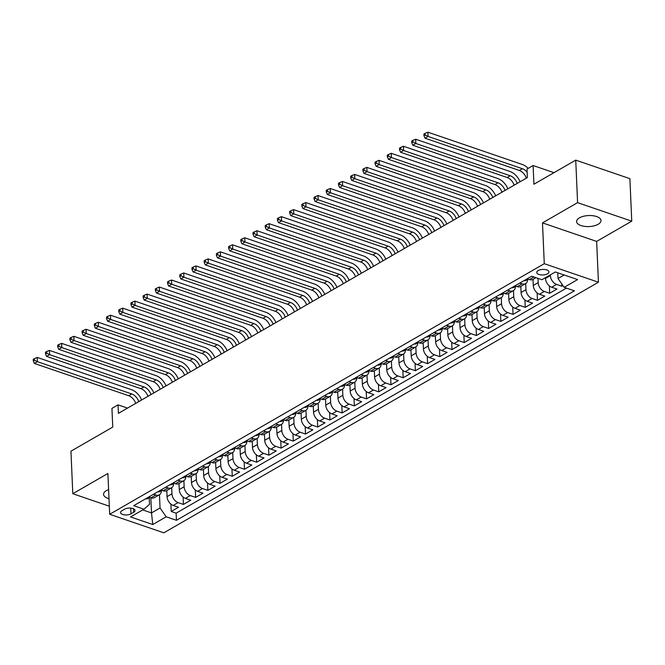 <?xml version="1.0" encoding="UTF-8"?>
<svg xmlns="http://www.w3.org/2000/svg" width="665" height="665" viewBox="0 0 665 665"><rect width="100%" height="100%" fill="white"/><g stroke="black" fill="none" stroke-linecap="round" stroke-linejoin="round"><path stroke-width="1" d="M579.431 217.854A12.211 5.511 177.5 0 0 576.605 221.595A12.211 5.511 177.5 0 0 584.759 226.399A12.211 5.511 177.5 0 0 598.168 224.263A12.211 5.511 177.5 0 0 600.994 220.531A12.211 5.511 177.5 0 0 592.839 215.718A12.211 5.511 177.5 0 0 579.431 217.854M108.603 489.606A12.211 5.511 177.5 0 0 106.383 490.62A12.211 5.511 177.5 0 0 103.557 494.353A12.211 5.511 177.5 0 0 109.002 498.65M538.168 270.58A6.101 2.751 177.5 0 0 536.755 272.451A6.101 2.751 177.5 0 0 540.828 274.853A6.101 2.751 177.5 0 0 547.536 273.789A6.101 2.751 177.5 0 0 548.949 271.918A6.101 2.751 177.5 0 0 544.876 269.516A6.101 2.751 177.5 0 0 538.168 270.58M631.75 221.171L629.896 178.661L575.732 160.132L577.586 202.65L542.49 222.883L544.278 263.697L598.433 282.226L596.655 241.412L631.75 221.171L577.586 202.65M544.278 263.697L109.683 514.286L163.839 532.815L598.433 282.226M109.683 514.286L107.896 473.472L72.801 493.713L109.326 506.206M72.801 493.713L70.947 451.194L112.759 427.08L111.936 408.377L118.046 404.86L118.412 413.364L527.37 177.555L527.004 169.051L533.106 165.527L533.92 184.238L575.732 160.132M166.79 490.529L167.056 496.63A7.631 5.145 60 0 0 173.208 505.433L178.553 507.262L171.229 511.485L170.905 504.12M171.678 487.711L171.944 493.812A7.631 5.145 60 0 0 178.095 502.615L183.44 504.444L183.116 497.079M183.44 504.444L190.764 500.221L185.419 498.393A7.631 5.145 60 0 1 179.267 489.59L179.001 483.488M191.204 476.448L191.47 482.549A7.631 5.145 60 0 0 197.63 491.352L202.966 493.181L195.643 497.403L195.319 490.038M203.415 469.407L203.681 475.508A7.631 5.145 60 0 0 209.832 484.32L215.177 486.148L207.854 490.371L207.53 482.998M215.626 462.375L215.892 468.476A7.631 5.145 60 0 0 222.044 477.279L227.388 479.108L220.057 483.33L219.741 475.957M227.829 455.334L228.095 461.435A7.631 5.145 60 0 0 234.246 470.238L239.591 472.067L232.268 476.29L231.944 468.925M240.04 448.293L240.306 454.394A7.631 5.145 60 0 0 246.457 463.197L251.802 465.026L244.479 469.249L244.155 461.884M252.243 441.252L252.509 447.354A7.631 5.145 60 0 0 258.668 456.157L264.005 457.986L256.682 462.208L256.358 454.843M264.454 434.212L264.72 440.313A7.631 5.145 60 0 0 270.871 449.124L276.216 450.953L268.893 455.176L268.569 447.803M276.665 427.179L276.931 433.281A7.631 5.145 60 0 0 283.082 442.084L288.419 443.912L281.096 448.135L280.78 440.762M288.868 420.139L289.134 426.24A7.631 5.145 60 0 0 295.285 435.043L300.63 436.872L293.307 441.095L292.982 433.73M301.079 413.098L301.345 419.199A7.631 5.145 60 0 0 307.496 428.002L312.841 429.831L305.518 434.054L305.193 426.689M313.281 406.057L313.548 412.159A7.631 5.145 60 0 0 319.699 420.962L325.044 422.79L317.72 427.013L317.396 419.648M325.493 399.017L325.759 405.118A7.631 5.145 60 0 0 331.91 413.929L337.255 415.758L329.931 419.981L329.607 412.608M337.704 391.984L337.97 398.086A7.631 5.145 60 0 0 344.121 406.889L349.457 408.717L342.134 412.94L341.818 405.567M349.906 384.944L350.172 391.045A7.631 5.145 60 0 0 356.324 399.848L361.669 401.677L354.345 405.899L354.021 398.535M362.117 377.903L362.383 384.004A7.631 5.145 60 0 0 368.535 392.807L373.88 394.636L366.548 398.859L366.232 391.494M374.32 370.862L374.586 376.964A7.631 5.145 60 0 0 380.737 385.767L386.082 387.595L378.759 391.818L378.435 384.453M386.531 363.822L386.797 369.923A7.631 5.145 60 0 0 392.949 378.734L398.293 380.563L390.97 384.786L390.646 377.412M398.734 356.789L399 362.891A7.631 5.145 60 0 0 405.16 371.693L410.496 373.522L403.173 377.745L402.857 370.372M410.945 349.748L411.211 355.85A7.631 5.145 60 0 0 417.362 364.653L422.707 366.482L415.384 370.704L415.06 363.339M423.156 342.708L423.422 348.809A7.631 5.145 60 0 0 429.573 357.612L434.918 359.441L427.587 363.664L427.271 356.299M435.359 335.667L435.625 341.768A7.631 5.145 60 0 0 441.776 350.58L447.121 352.4L439.798 356.623L439.474 349.258M447.57 328.626L447.836 334.728A7.631 5.145 60 0 0 453.987 343.539L459.332 345.368L452.009 349.591L451.685 342.217M459.773 321.594L460.039 327.695A7.631 5.145 60 0 0 466.198 336.498L471.535 338.327L464.212 342.55L463.887 335.177M471.984 314.553L472.25 320.655A7.631 5.145 60 0 0 478.401 329.458L483.746 331.286L476.423 335.509L476.098 328.144M484.195 307.513L484.461 313.614A7.631 5.145 60 0 0 490.612 322.417L495.957 324.246L488.625 328.468L488.31 321.104M496.398 300.472L496.664 306.573A7.631 5.145 60 0 0 502.815 315.385L508.16 317.205L500.836 321.428L500.512 314.063M508.609 293.431L508.875 299.533A7.631 5.145 60 0 0 515.026 308.344L520.371 310.173L513.048 314.395L512.723 307.022M520.811 286.399L521.077 292.5A7.631 5.145 60 0 0 527.237 301.303L532.574 303.132L525.25 307.355L524.926 299.99M533.022 279.358L533.288 285.46A7.631 5.145 60 0 0 539.44 294.262L544.785 296.091L537.461 300.314L537.137 292.949M545.466 277.671L545.5 278.419A7.631 5.145 60 0 0 551.651 287.222L556.987 289.051L549.664 293.273L549.348 285.908M130.988 513.837L133.673 512.291A5.91 2.668 177.5 0 0 135.045 510.479A5.91 2.668 177.5 0 0 131.088 508.151A5.91 2.668 177.5 0 0 124.596 509.182L121.911 510.737A5.91 2.668 177.5 0 0 120.54 512.54A5.91 2.668 177.5 0 0 124.488 514.876A5.91 2.668 177.5 0 0 130.988 513.837L130.739 508.11M150.839 497.777L151.504 512.923L160.049 507.994L166.2 516.796L176.441 520.304L574.419 290.838L564.169 287.33L577.594 279.583L555.35 271.977L541.917 279.716L531.668 276.208L133.698 505.683L143.948 509.19L149.509 504.386L149.218 497.703M166.2 516.796L152.767 524.544L130.523 516.929L143.948 509.19M550.346 274.853L550.379 275.601L545.5 278.419M537.985 278.369L538.168 282.642L533.288 285.46M525.699 283.581L525.965 289.682L521.077 292.5M513.488 290.613L513.754 296.723L508.875 299.533M501.285 297.654L501.551 303.755L496.664 306.573M489.074 304.695L489.34 310.796L484.461 313.614M476.863 311.735L477.129 317.837L472.25 320.655M464.66 318.776L464.926 324.877L460.039 327.695M452.449 325.808L452.715 331.918L447.836 334.728M440.247 332.849L440.513 338.951L435.625 341.768M428.036 339.89L428.302 345.991L423.422 348.809M415.825 346.931L416.099 353.032L411.211 355.85M403.622 353.971L403.888 360.073L399 362.891M391.411 361.004L391.677 367.113L386.797 369.923M379.208 368.044L379.474 374.146L374.586 376.964M366.997 375.085L367.263 381.186L362.383 384.004M354.794 382.126L355.06 388.227L350.172 391.045M342.583 389.166L342.849 395.268L337.97 398.086M330.372 396.199L330.638 402.308L325.759 405.118M318.169 403.239L318.435 409.341L313.548 412.159M305.958 410.28L306.224 416.381L301.345 419.199M293.755 417.321L294.021 423.422L289.134 426.24M281.544 424.361L281.81 430.463L276.931 433.281M269.333 431.394L269.599 437.504L264.72 440.313M257.131 438.435L257.397 444.536L252.509 447.354M244.919 445.475L245.185 451.577L240.306 454.394M232.717 452.516L232.983 458.617L228.095 461.435M220.506 459.557L220.772 465.658L215.892 468.476M208.295 466.589L208.561 472.699L203.681 475.508M196.092 473.63L196.358 479.731L191.47 482.549M183.881 480.67L184.147 486.772L179.267 489.59M171.229 511.485L176.134 513.164L566.447 288.103M550.379 275.601A7.631 5.145 -120 0 0 556.53 284.412L561.875 286.233L562.964 285.609M549.664 293.273L544.327 291.445A7.631 5.145 -120 0 1 538.168 282.642M537.461 300.314L532.116 298.485A7.631 5.145 -120 0 1 525.965 289.682M525.25 307.355L519.905 305.526A7.631 5.145 -120 0 1 513.754 296.723M513.048 314.395L507.703 312.567A7.631 5.145 -120 0 1 501.551 303.755M500.836 321.428L495.492 319.607A7.631 5.145 -120 0 1 489.34 310.796M488.625 328.468L483.289 326.64A7.631 5.145 -120 0 1 477.129 317.837M476.423 335.509L471.078 333.68A7.631 5.145 -120 0 1 464.926 324.877M464.212 342.55L458.867 340.721A7.631 5.145 -120 0 1 452.715 331.918M452.009 349.591L446.664 347.762A7.631 5.145 -120 0 1 440.513 338.951M439.798 356.623L434.453 354.802A7.631 5.145 -120 0 1 428.302 345.991M427.587 363.664L422.25 361.835A7.631 5.145 -120 0 1 416.099 353.032M415.384 370.704L410.039 368.875A7.631 5.145 -120 0 1 403.888 360.073M403.173 377.745L397.828 375.916A7.631 5.145 -120 0 1 391.677 367.113M390.97 384.786L385.625 382.957A7.631 5.145 -120 0 1 379.474 374.146M378.759 391.818L373.414 389.998A7.631 5.145 -120 0 1 367.263 381.186M366.548 398.859L361.211 397.03A7.631 5.145 -120 0 1 355.06 388.227M354.345 405.899L349 404.071A7.631 5.145 -120 0 1 342.849 395.268M342.134 412.94L336.798 411.111A7.631 5.145 -120 0 1 330.638 402.308M329.931 419.981L324.587 418.152A7.631 5.145 -120 0 1 318.435 409.341M317.72 427.013L312.375 425.193A7.631 5.145 -120 0 1 306.224 416.381M305.518 434.054L300.173 432.225A7.631 5.145 -120 0 1 294.021 423.422M293.307 441.095L287.962 439.266A7.631 5.145 -120 0 1 281.81 430.463M281.096 448.135L275.759 446.306A7.631 5.145 -120 0 1 269.599 437.504M268.893 455.176L263.548 453.347A7.631 5.145 -120 0 1 257.397 444.536M256.682 462.208L251.337 460.388A7.631 5.145 -120 0 1 245.185 451.577M244.479 469.249L239.134 467.42A7.631 5.145 -120 0 1 232.983 458.617M232.268 476.29L226.923 474.461A7.631 5.145 -120 0 1 220.772 465.658M220.057 483.33L214.72 481.502A7.631 5.145 -120 0 1 208.561 472.699M207.854 490.371L202.509 488.542A7.631 5.145 -120 0 1 196.358 479.731M195.643 497.403L190.298 495.583A7.631 5.145 -120 0 1 184.147 486.772M153.565 494.228L155.843 495.009A7.631 5.145 60 0 0 159.359 494.81A7.631 5.145 60 0 0 161.412 490.67M148.802 497.088L148.511 497.511L148.686 497.046L150.963 497.819A7.631 5.145 60 0 0 154.471 497.628L159.359 494.81M161.013 490.047L160.722 490.471L160.897 490.005L163.166 490.787A7.631 5.145 60 0 0 166.682 490.587L171.562 487.777A7.631 5.145 -120 0 1 168.054 487.969L165.776 487.187M173.216 483.006L172.925 483.43L173.1 482.965L175.377 483.746A7.631 5.145 60 0 0 178.893 483.555L183.773 480.737A7.631 5.145 -120 0 1 180.257 480.928L177.987 480.147M185.427 475.965L185.136 476.398L185.311 475.924L187.58 476.705A7.631 5.145 60 0 0 191.096 476.514L195.984 473.696A7.631 5.145 -120 0 1 192.468 473.887L190.19 473.114M197.63 468.925L197.347 469.357L197.522 468.892L199.791 469.665A7.631 5.145 60 0 0 203.307 469.473L208.187 466.655A7.631 5.145 -120 0 1 204.67 466.847L202.401 466.074M209.841 461.892L209.55 462.316L209.724 461.851L212.002 462.624A7.631 5.145 60 0 0 215.51 462.433L220.398 459.615A7.631 5.145 -120 0 1 216.881 459.814L214.604 459.033M222.052 454.852L221.761 455.276L221.935 454.81L224.205 455.592A7.631 5.145 60 0 0 227.721 455.392L232.6 452.582A7.631 5.145 -120 0 1 229.093 452.774L226.815 451.992M234.255 447.811L233.964 448.235L234.138 447.769L236.416 448.551A7.631 5.145 60 0 0 239.932 448.36L244.811 445.542A7.631 5.145 -120 0 1 241.295 445.733L239.018 444.952M246.466 440.77L246.175 441.203L246.349 440.729L248.619 441.51A7.631 5.145 60 0 0 252.135 441.319L257.022 438.501A7.631 5.145 -120 0 1 253.506 438.692L251.229 437.919M258.668 433.73L258.386 434.162L258.56 433.696L260.83 434.469A7.631 5.145 60 0 0 264.346 434.278L269.225 431.46A7.631 5.145 -120 0 1 265.709 431.651L263.44 430.878M270.879 426.697L270.589 427.121L270.763 426.656L273.041 427.429A7.631 5.145 60 0 0 276.549 427.238L281.436 424.42A7.631 5.145 -120 0 1 277.92 424.619L275.643 423.838M283.091 419.657L282.8 420.081L282.974 419.615L285.243 420.396A7.631 5.145 60 0 0 288.76 420.197L293.639 417.387A7.631 5.145 -120 0 1 290.131 417.578L287.854 416.797M295.293 412.616L295.002 413.04L295.177 412.574L297.454 413.356A7.631 5.145 60 0 0 300.971 413.165L305.85 410.347A7.631 5.145 -120 0 1 302.334 410.538L300.056 409.756M307.504 405.575L307.213 406.007L307.388 405.534L309.657 406.315A7.631 5.145 60 0 0 313.173 406.124L318.061 403.306A7.631 5.145 -120 0 1 314.545 403.497L312.267 402.724M319.591 398.501L321.868 399.274A7.631 5.145 60 0 0 325.385 399.083L330.264 396.265A7.631 5.145 -120 0 1 326.748 396.465L324.478 395.683M331.918 391.502L331.627 391.926L331.802 391.461L334.079 392.234A7.631 5.145 60 0 0 337.587 392.042L342.475 389.233A7.631 5.145 -120 0 1 338.959 389.424L336.681 388.643M344.121 384.461L343.838 384.885L344.013 384.42L346.282 385.201A7.631 5.145 60 0 0 349.798 385.002L354.678 382.192A7.631 5.145 -120 0 1 351.17 382.383L348.892 381.602M356.332 377.421L356.041 377.845L356.216 377.379L358.493 378.161A7.631 5.145 60 0 0 362.009 377.969L366.889 375.151A7.631 5.145 -120 0 1 363.373 375.343L361.095 374.561M368.543 370.38L368.252 370.812L368.427 370.339L370.696 371.12A7.631 5.145 60 0 0 374.212 370.929L379.1 368.111A7.631 5.145 -120 0 1 375.584 368.302L373.306 367.529M380.746 363.339L380.463 363.772L380.629 363.306L382.907 364.079A7.631 5.145 60 0 0 386.423 363.888L391.303 361.07A7.631 5.145 -120 0 1 387.786 361.27L385.517 360.488M392.957 356.307L392.666 356.731L392.84 356.265L395.118 357.038A7.631 5.145 60 0 0 398.626 356.847L403.514 354.038A7.631 5.145 -120 0 1 399.998 354.229L397.72 353.447M405.043 349.225L407.321 350.006A7.631 5.145 60 0 0 410.837 349.807L415.716 346.997A7.631 5.145 -120 0 1 412.209 347.188L409.931 346.407M417.371 342.226L417.08 342.65L417.254 342.184L419.532 342.965A7.631 5.145 60 0 0 423.04 342.774L427.928 339.956A7.631 5.145 -120 0 1 424.411 340.148L422.134 339.366M429.582 335.185L429.291 335.617L429.465 335.152L431.735 335.925A7.631 5.145 60 0 0 435.251 335.734L440.13 332.916A7.631 5.145 -120 0 1 436.622 333.107L434.345 332.334M441.784 328.144L441.494 328.577L441.668 328.111L443.946 328.884A7.631 5.145 60 0 0 447.462 328.693L452.341 325.875A7.631 5.145 -120 0 1 448.825 326.074L446.556 325.293M453.995 321.112L453.705 321.536L453.879 321.07L456.148 321.843A7.631 5.145 60 0 0 459.665 321.652L464.552 318.843A7.631 5.145 -120 0 1 461.036 319.034L458.759 318.252M466.198 314.071L465.916 314.495L466.09 314.03L468.36 314.811A7.631 5.145 60 0 0 471.876 314.612L476.755 311.802A7.631 5.145 -120 0 1 473.239 311.993L470.97 311.212M478.409 307.031L478.118 307.454L478.293 306.989L480.571 307.77A7.631 5.145 60 0 0 484.078 307.579L488.966 304.761A7.631 5.145 -120 0 1 485.45 304.952L483.172 304.171M490.496 299.948L492.773 300.73A7.631 5.145 60 0 0 496.289 300.538L501.169 297.721A7.631 5.145 -120 0 1 497.661 297.912L495.383 297.139M502.823 292.949L502.532 293.381L502.707 292.916L504.984 293.689A7.631 5.145 60 0 0 508.501 293.498L513.38 290.68A7.631 5.145 -120 0 1 509.864 290.879L507.586 290.098M515.034 285.917L514.743 286.341L514.918 285.875L517.187 286.648A7.631 5.145 60 0 0 520.703 286.457L525.591 283.647A7.631 5.145 -120 0 1 522.075 283.839L519.797 283.057M527.237 278.876L526.954 279.3L527.129 278.834L529.398 279.616A7.631 5.145 60 0 0 532.914 279.416L535.94 277.671M159.467 494.752L160.049 507.994M553.978 172.676L533.106 165.527M127.53 408.102L118.046 404.86M142.701 509.914L151.504 512.923L152.767 524.544M557.769 272.8L558.018 278.519L564.153 274.986M176.134 513.164L176.441 520.304M561.875 286.233L561.775 283.897M173.615 483.63A7.631 5.145 -120 0 1 171.562 487.777M185.826 476.589A7.631 5.145 -120 0 1 183.773 480.737M198.029 469.548A7.631 5.145 -120 0 1 195.984 473.696M210.24 462.516A7.631 5.145 -120 0 1 208.187 466.655M222.451 455.475A7.631 5.145 -120 0 1 220.398 459.615M234.654 448.434A7.631 5.145 -120 0 1 232.6 452.582M246.865 441.394A7.631 5.145 -120 0 1 244.811 445.542M259.067 434.353A7.631 5.145 -120 0 1 257.022 438.501M271.278 427.321A7.631 5.145 -120 0 1 269.225 431.46M283.481 420.28A7.631 5.145 -120 0 1 281.436 424.42M295.692 413.239A7.631 5.145 -120 0 1 293.639 417.387M307.903 406.199A7.631 5.145 -120 0 1 305.85 410.347M320.106 399.158A7.631 5.145 -120 0 1 318.061 403.306M332.317 392.126A7.631 5.145 -120 0 1 330.264 396.265M344.52 385.085A7.631 5.145 -120 0 1 342.475 389.233M356.731 378.044A7.631 5.145 -120 0 1 354.678 382.192M368.942 371.004A7.631 5.145 -120 0 1 366.889 375.151M381.145 363.963A7.631 5.145 -120 0 1 379.1 368.111M393.356 356.93A7.631 5.145 -120 0 1 391.303 361.07M405.559 349.89A7.631 5.145 -120 0 1 403.514 354.038M417.77 342.849A7.631 5.145 -120 0 1 415.716 346.997M429.981 335.808A7.631 5.145 -120 0 1 427.928 339.956M442.183 328.768A7.631 5.145 -120 0 1 440.13 332.916M454.394 321.735A7.631 5.145 -120 0 1 452.341 325.875M466.597 314.695A7.631 5.145 -120 0 1 464.552 318.843M478.808 307.654A7.631 5.145 -120 0 1 476.755 311.802M491.019 300.613A7.631 5.145 -120 0 1 488.966 304.761M503.222 293.573A7.631 5.145 -120 0 1 501.169 297.721M515.433 286.54A7.631 5.145 -120 0 1 513.38 290.68M527.636 279.5A7.631 5.145 -120 0 1 525.591 283.647M564.169 287.33L558.018 278.519M542.49 222.883L596.655 241.412M145.635 498.808A5.054 3.408 60 0 0 147.672 498.592L149.733 497.403M148.827 497.57A5.054 3.408 60 0 0 149.708 497.395M135.735 403.372A9.534 6.426 60 0 0 128.711 395.717L34.364 363.439L37.423 361.685L34.547 360.289L34.472 358.585L33.25 359.291L33.325 360.987L34.547 360.289M138.786 401.61A9.534 6.426 60 0 0 131.761 393.954L37.423 361.685L37.232 357.429L131.579 389.707A14.306 9.643 -120 0 1 141.645 399.964M37.232 357.429L34.472 358.585M33.325 360.987L34.364 363.439M157.838 491.768A5.054 3.408 60 0 0 159.874 491.551L161.936 490.363A5.054 3.408 60 0 1 161.03 490.529M147.946 396.332A9.534 6.426 60 0 0 140.922 388.676L46.575 356.407L49.626 354.644L46.75 353.248L46.675 351.544L45.461 352.25L45.536 353.946L46.75 353.248M150.997 394.578A9.534 6.426 60 0 0 143.972 386.914L49.626 354.644L49.443 350.389L143.781 382.666A14.306 9.643 -120 0 1 153.848 392.932M49.443 350.389L46.675 351.544M45.536 353.946L46.575 356.407M170.049 484.727A5.054 3.408 60 0 0 172.085 484.511L174.147 483.322M173.241 483.497A5.054 3.408 60 0 0 174.122 483.314M160.149 389.291A9.534 6.426 60 0 0 153.125 381.635L58.786 349.366L61.837 347.604L58.961 346.207L58.886 344.503L57.664 345.21L57.739 346.914L58.961 346.207M163.199 387.537A9.534 6.426 60 0 0 156.175 379.881L61.837 347.604L61.645 343.356L155.992 375.625A14.306 9.643 -120 0 1 166.059 385.891M61.645 343.356L58.886 344.503M57.739 346.914L58.786 349.366M182.252 477.686A5.054 3.408 60 0 0 184.296 477.47L186.358 476.281M185.444 476.456A5.054 3.408 60 0 0 186.325 476.273M172.36 382.259A9.534 6.426 60 0 0 165.336 374.603L70.989 342.325L74.039 340.563L71.172 339.167L71.097 337.471L69.875 338.169L69.95 339.873L71.172 339.167M175.41 380.496A9.534 6.426 60 0 0 168.386 372.841L74.039 340.563L73.857 336.315L168.203 368.585A14.306 9.643 -120 0 1 178.262 378.851M73.857 336.315L71.097 337.471M69.95 339.873L70.989 342.325M194.463 470.645A5.054 3.408 60 0 0 196.499 470.438L198.561 469.249A5.054 3.408 60 0 1 197.655 469.415M184.562 375.218A9.534 6.426 60 0 0 177.538 367.562L83.2 335.285L86.251 333.531L83.374 332.126L83.3 330.43L82.078 331.128L82.152 332.832L83.374 332.126M187.621 373.456A9.534 6.426 60 0 0 180.597 365.8L86.251 333.531L86.068 329.275L180.406 361.552A14.306 9.643 -120 0 1 190.473 371.81M86.068 329.275L83.3 330.43M82.152 332.832L83.2 335.285M206.665 463.613A5.054 3.408 60 0 0 208.71 463.397L210.772 462.208M209.866 462.375A5.054 3.408 60 0 0 210.739 462.2M196.774 368.177A9.534 6.426 60 0 0 189.749 360.521L95.403 328.244L98.462 326.49L95.585 325.094L95.511 323.39L94.289 324.096L94.364 325.792L95.585 325.094M199.824 366.415A9.534 6.426 60 0 0 192.8 358.759L98.462 326.49L98.27 322.234L192.617 354.512A14.306 9.643 -120 0 1 202.684 364.769M98.27 322.234L95.511 323.39M94.364 325.792L95.403 328.244M218.876 456.572A5.054 3.408 60 0 0 220.913 456.356L222.975 455.168M222.068 455.334A5.054 3.408 60 0 0 222.95 455.159M208.985 361.137A9.534 6.426 60 0 0 201.961 353.481L107.614 321.212L110.664 319.449L107.788 318.053L107.713 316.349L106.5 317.055L106.566 318.751L107.788 318.053M212.035 359.383A9.534 6.426 60 0 0 205.011 351.727L110.664 319.449L110.481 315.193L204.82 347.471A14.306 9.643 -120 0 1 214.886 357.737M110.481 315.193L107.713 316.349M106.566 318.751L107.614 321.212M231.088 449.532A5.054 3.408 60 0 0 233.124 449.316L235.186 448.127M234.279 448.301A5.054 3.408 60 0 0 235.161 448.119M221.187 354.096A9.534 6.426 60 0 0 214.163 346.44L119.825 314.171L122.875 312.409L119.999 311.012L119.924 309.308L118.703 310.015L118.777 311.719L119.999 311.012M224.238 352.342A9.534 6.426 60 0 0 217.214 344.686L122.875 312.409L122.684 308.161L217.031 340.43A14.306 9.643 -120 0 1 227.097 350.696M122.684 308.161L119.924 309.308M118.777 311.719L119.825 314.171M243.29 442.491A5.054 3.408 60 0 0 245.335 442.275L247.397 441.086M246.482 441.261A5.054 3.408 60 0 0 247.363 441.078M233.398 347.063A9.534 6.426 60 0 0 226.374 339.408L132.027 307.13L135.078 305.368L132.21 303.972L132.136 302.276L130.914 302.974L130.988 304.678L132.21 303.972M236.449 345.301A9.534 6.426 60 0 0 229.425 337.645L135.078 305.368L134.895 301.12L229.242 333.389A14.306 9.643 -120 0 1 239.3 343.655M134.895 301.12L132.136 302.276M130.988 304.678L132.027 307.13M255.501 435.45A5.054 3.408 60 0 0 257.538 435.243L259.599 434.054M258.693 434.22A5.054 3.408 60 0 0 259.574 434.037M245.601 340.023A9.534 6.426 60 0 0 238.577 332.367L144.239 300.09L147.289 298.336L144.413 296.931L144.338 295.235L143.116 295.933L143.191 297.637L144.413 296.931M248.66 338.261A9.534 6.426 60 0 0 241.628 330.605L147.289 298.336L147.106 294.08L241.445 326.357A14.306 9.643 -120 0 1 251.511 336.615M147.106 294.08L144.338 295.235M143.191 297.637L144.239 300.09M267.704 428.418A5.054 3.408 60 0 0 269.749 428.202L271.81 427.013M270.904 427.179A5.054 3.408 60 0 0 271.777 427.005M257.812 332.982A9.534 6.426 60 0 0 250.788 325.326L156.441 293.049L159.492 291.295L156.624 289.898L156.549 288.194L155.327 288.901L155.402 290.597L156.624 289.898M260.863 331.22A9.534 6.426 60 0 0 253.839 323.564L159.492 291.295L159.309 287.039L253.656 319.316A14.306 9.643 -120 0 1 263.722 329.574M159.309 287.039L156.549 288.194M155.402 290.597L156.441 293.049M279.915 421.377A5.054 3.408 60 0 0 281.952 421.161L284.013 419.972M283.107 420.139A5.054 3.408 60 0 0 283.988 419.964M270.023 325.941A9.534 6.426 60 0 0 262.999 318.286L168.652 286.017L171.703 284.254L168.827 282.858L168.752 281.154L167.53 281.86L167.605 283.556L168.827 282.858M273.074 324.188A9.534 6.426 60 0 0 266.05 316.532L171.703 284.254L171.52 280.007L265.859 312.276A14.306 9.643 -120 0 1 275.925 322.542M171.52 280.007L168.752 281.154M167.605 283.556L168.652 286.017M292.126 414.337A5.054 3.408 60 0 0 294.163 414.12L296.224 412.932A5.054 3.408 60 0 1 295.318 413.106M282.226 318.909A9.534 6.426 60 0 0 275.202 311.245L180.863 278.976L183.914 277.214L181.038 275.817L180.963 274.113L179.741 274.82L179.816 276.524L181.038 275.817M285.277 317.147A9.534 6.426 60 0 0 278.253 309.491L183.914 277.214L183.723 272.966L278.07 305.235A14.306 9.643 -120 0 1 288.136 315.501M183.723 272.966L180.963 274.113M179.816 276.524L180.863 278.976M304.329 407.296A5.054 3.408 60 0 0 306.374 407.08L308.435 405.891M307.521 406.066A5.054 3.408 60 0 0 308.402 405.883M294.437 311.868A9.534 6.426 60 0 0 287.413 304.213L193.066 271.935L196.117 270.173L193.241 268.776L193.174 267.081L191.952 267.779L192.027 269.483L193.241 268.776M297.488 310.106A9.534 6.426 60 0 0 290.464 302.45L196.117 270.173L195.934 265.925L290.281 298.194A14.306 9.643 -120 0 1 300.339 308.46M195.934 265.925L193.174 267.081M192.027 269.483L193.066 271.935M316.54 400.255A5.054 3.408 60 0 0 318.577 400.047L320.638 398.859M319.599 398.501L319.732 399.025A5.054 3.408 60 0 0 320.613 398.842M306.64 304.828A9.534 6.426 60 0 0 299.616 297.172L205.277 264.894L208.328 263.141L205.452 261.736L205.377 260.04L204.155 260.738L204.23 262.442L205.452 261.736M309.691 303.065A9.534 6.426 60 0 0 302.666 295.41L208.328 263.141L208.137 258.885L302.484 291.162A14.306 9.643 -120 0 1 312.55 301.42M208.137 258.885L205.377 260.04M204.23 262.442L205.277 264.894M328.743 393.223A5.054 3.408 60 0 0 330.788 393.007L332.849 391.818A5.054 3.408 60 0 1 331.935 391.984M318.851 297.787A9.534 6.426 60 0 0 311.827 290.131L217.48 257.854L220.531 256.1L217.663 254.703L217.588 252.999L216.366 253.706L216.441 255.402L217.663 254.703M321.902 296.025A9.534 6.426 60 0 0 314.878 288.369L220.531 256.1L220.348 251.844L314.695 284.121A14.306 9.643 -120 0 1 324.761 294.379M220.348 251.844L217.588 252.999M216.441 255.402L217.48 257.854M340.954 386.182A5.054 3.408 60 0 0 342.99 385.966L345.052 384.777M344.146 384.944A5.054 3.408 60 0 0 345.027 384.769M331.054 290.746A9.534 6.426 60 0 0 324.03 283.091L229.691 250.821L232.742 249.059L229.866 247.663L229.791 245.959L228.569 246.665L228.644 248.361L229.866 247.663M334.113 288.992A9.534 6.426 60 0 0 327.089 281.337L232.742 249.059L232.559 244.811L326.897 277.081A14.306 9.643 -120 0 1 336.964 287.347M232.559 244.811L229.791 245.959M228.644 248.361L229.691 250.821M353.165 379.141A5.054 3.408 60 0 0 355.201 378.925L357.263 377.737M356.357 377.911A5.054 3.408 60 0 0 357.238 377.728M343.265 283.714A9.534 6.426 60 0 0 336.241 276.05L241.894 243.781L244.953 242.018L242.077 240.622L242.002 238.918L240.78 239.624L240.855 241.329L242.077 240.622M346.315 281.952A9.534 6.426 60 0 0 339.291 274.296L244.953 242.018L244.762 237.771L339.108 270.04A14.306 9.643 -120 0 1 349.175 280.306M244.762 237.771L242.002 238.918M240.855 241.329L241.894 243.781M365.368 372.101A5.054 3.408 60 0 0 367.413 371.885L369.466 370.696A5.054 3.408 60 0 1 368.56 370.871M355.476 276.673A9.534 6.426 60 0 0 348.452 269.017L254.105 236.74L257.156 234.978L254.279 233.581L254.205 231.886L252.991 232.584L253.066 234.288L254.279 233.581M358.526 274.911A9.534 6.426 60 0 0 351.502 267.255L257.156 234.978L256.973 230.73L351.311 262.999A14.306 9.643 -120 0 1 361.378 273.265M256.973 230.73L254.205 231.886M253.066 234.288L254.105 236.74M377.579 365.06A5.054 3.408 60 0 0 379.615 364.852L381.677 363.664A5.054 3.408 60 0 1 380.771 363.83M367.679 269.633A9.534 6.426 60 0 0 360.654 261.977L266.316 229.699L269.367 227.945L266.49 226.541L266.416 224.845L265.194 225.543L265.269 227.247L266.49 226.541M370.729 267.87A9.534 6.426 60 0 0 363.705 260.215L269.367 227.945L269.175 223.689L363.522 255.967A14.306 9.643 -120 0 1 373.589 266.224M269.175 223.689L266.416 224.845M265.269 227.247L266.316 229.699M389.781 358.028A5.054 3.408 60 0 0 391.826 357.812L393.888 356.623M392.973 356.789A5.054 3.408 60 0 0 393.855 356.615M379.89 262.592A9.534 6.426 60 0 0 372.865 254.936L278.519 222.667L281.569 220.905L278.702 219.508L278.627 217.804L277.405 218.511L277.48 220.206L278.702 219.508M382.94 260.83A9.534 6.426 60 0 0 375.916 253.174L281.569 220.905L281.386 216.649L375.733 248.926A14.306 9.643 -120 0 1 385.8 259.184M281.386 216.649L278.627 217.804M277.48 220.206L278.519 222.667M401.993 350.987A5.054 3.408 60 0 0 404.029 350.771L406.091 349.582M405.051 349.225L405.185 349.748A5.054 3.408 60 0 0 406.066 349.574M392.092 255.551A9.534 6.426 60 0 0 385.068 247.895L290.73 215.626L293.78 213.864L290.904 212.468L290.829 210.763L289.608 211.47L289.682 213.166L290.904 212.468M395.151 253.797A9.534 6.426 60 0 0 388.127 246.141L293.78 213.864L293.598 209.616L387.936 241.885A14.306 9.643 -120 0 1 398.003 252.151M293.598 209.616L290.829 210.763M289.682 213.166L290.73 215.626M414.204 343.946A5.054 3.408 60 0 0 416.24 343.73L418.302 342.541M417.396 342.716A5.054 3.408 60 0 0 418.268 342.533M404.303 248.519A9.534 6.426 60 0 0 397.279 240.855L302.932 208.586L305.991 206.823L303.115 205.427L303.041 203.723L301.819 204.429L301.893 206.133L303.115 205.427M407.354 246.757A9.534 6.426 60 0 0 400.33 239.101L305.991 206.823L305.8 202.576L400.147 234.845A14.306 9.643 -120 0 1 410.214 245.111M305.8 202.576L303.041 203.723M301.893 206.133L302.932 208.586M426.406 336.906A5.054 3.408 60 0 0 428.443 336.69L430.504 335.501M429.598 335.675A5.054 3.408 60 0 0 430.479 335.493M416.514 241.478A9.534 6.426 60 0 0 409.49 233.822L315.144 201.545L318.194 199.783L315.318 198.386L315.243 196.69L314.03 197.389L314.104 199.093L315.318 198.386M419.565 239.716A9.534 6.426 60 0 0 412.541 232.06L318.194 199.783L318.011 195.535L412.35 227.804A14.306 9.643 -120 0 1 422.416 238.07M318.011 195.535L315.243 196.69M314.104 199.093L315.144 201.545M438.617 329.865A5.054 3.408 60 0 0 440.654 329.657L442.715 328.468M441.809 328.635A5.054 3.408 60 0 0 442.69 328.46M428.717 234.437A9.534 6.426 60 0 0 421.693 226.782L327.355 194.504L330.405 192.75L327.529 191.345L327.454 189.65L326.232 190.348L326.307 192.052L327.529 191.345M431.768 232.675A9.534 6.426 60 0 0 424.744 225.019L330.405 192.75L330.214 188.494L424.561 220.772A14.306 9.643 -120 0 1 434.627 231.029M330.214 188.494L327.454 189.65M326.307 192.052L327.355 194.504M450.82 322.833A5.054 3.408 60 0 0 452.865 322.616L454.926 321.428M454.012 321.594A5.054 3.408 60 0 0 454.893 321.419M440.928 227.397A9.534 6.426 60 0 0 433.904 219.741L339.557 187.472L342.608 185.71L339.74 184.313L339.665 182.609L338.443 183.316L338.518 185.011L339.74 184.313M443.979 225.635A9.534 6.426 60 0 0 436.955 217.979L342.608 185.71L342.425 181.454L436.772 213.731A14.306 9.643 -120 0 1 446.83 223.989M342.425 181.454L339.665 182.609M338.518 185.011L339.557 187.472M463.031 315.792A5.054 3.408 60 0 0 465.068 315.576L467.129 314.387A5.054 3.408 60 0 1 466.223 314.553M453.131 220.356A9.534 6.426 60 0 0 446.107 212.7L351.768 180.431L354.819 178.669L351.943 177.272L351.868 175.568L350.646 176.275L350.721 177.971L351.943 177.272M456.19 218.602A9.534 6.426 60 0 0 449.166 210.946L354.819 178.669L354.636 174.421L448.975 206.69A14.306 9.643 -120 0 1 459.041 216.956M354.636 174.421L351.868 175.568M350.721 177.971L351.768 180.431M475.234 308.751A5.054 3.408 60 0 0 477.279 308.535L479.34 307.346M478.434 307.521A5.054 3.408 60 0 0 479.307 307.338M465.342 213.324A9.534 6.426 60 0 0 458.318 205.66L363.971 173.39L367.03 171.628L364.154 170.232L364.079 168.528L362.857 169.234L362.932 170.938L364.154 170.232M468.393 211.561A9.534 6.426 60 0 0 461.369 203.906L367.03 171.628L366.839 167.381L461.186 199.65A14.306 9.643 -120 0 1 471.252 209.916M366.839 167.381L364.079 168.528M362.932 170.938L363.971 173.39M487.445 301.711A5.054 3.408 60 0 0 489.482 301.494L491.543 300.306M490.504 299.957L490.637 300.48A5.054 3.408 60 0 0 491.518 300.297M477.553 206.283A9.534 6.426 60 0 0 470.529 198.627L376.182 166.35L379.233 164.588L376.357 163.191L376.282 161.495L375.068 162.194L375.135 163.898L376.357 163.191M480.604 204.521A9.534 6.426 60 0 0 473.58 196.865L379.233 164.588L379.05 160.34L473.389 192.609A14.306 9.643 -120 0 1 483.455 202.875M379.05 160.34L376.282 161.495M375.135 163.898L376.182 166.35M499.656 294.67A5.054 3.408 60 0 0 501.693 294.462L503.754 293.273A5.054 3.408 60 0 1 502.848 293.44M489.756 199.242A9.534 6.426 60 0 0 482.732 191.587L388.393 159.309L391.444 157.555L388.568 156.15L388.493 154.455L387.271 155.153L387.346 156.857L388.568 156.15M492.807 197.48A9.534 6.426 60 0 0 485.783 189.824L391.444 157.555L391.253 153.299L485.6 185.577A14.306 9.643 -120 0 1 495.666 195.834M391.253 153.299L388.493 154.455M387.346 156.857L388.393 159.309M511.859 287.637A5.054 3.408 60 0 0 513.904 287.421L515.965 286.233M515.051 286.399A5.054 3.408 60 0 0 515.932 286.224M501.967 192.202A9.534 6.426 60 0 0 494.943 184.546L400.596 152.277L403.647 150.514L400.779 149.118L400.704 147.414L399.482 148.12L399.557 149.816L400.779 149.118M505.018 190.439A9.534 6.426 60 0 0 497.994 182.784L403.647 150.514L403.464 146.258L497.811 178.536A14.306 9.643 -120 0 1 507.869 188.794M403.464 146.258L400.704 147.414M399.557 149.816L400.596 152.277M524.07 280.597A5.054 3.408 60 0 0 526.106 280.381L528.168 279.192M527.262 279.358A5.054 3.408 60 0 0 528.143 279.184M514.17 185.161A9.534 6.426 60 0 0 507.146 177.505L412.807 145.236L415.858 143.474L412.982 142.077L412.907 140.373L411.685 141.08L411.76 142.775L412.982 142.077M517.229 183.407A9.534 6.426 60 0 0 510.196 175.751L415.858 143.474L415.675 139.226L510.013 171.495A14.306 9.643 -120 0 1 520.08 181.761M415.675 139.226L412.907 140.373M411.76 142.775L412.807 145.236M526.381 178.129A9.534 6.426 60 0 0 519.357 170.464L425.01 138.195L428.061 136.433L425.193 135.037L425.118 133.333L423.896 134.039L423.971 135.743L425.193 135.037M527.137 172.235A9.534 6.426 60 0 0 522.407 168.711L428.061 136.433L427.878 132.185L522.225 164.455A14.306 9.643 -120 0 1 528.135 168.395M427.878 132.185L425.118 133.333M423.971 135.743L425.01 138.195M171.944 493.812L167.056 496.63M178.095 502.615L173.208 505.433M556.53 284.412L551.651 287.222M544.327 291.445L539.44 294.262M532.116 298.485L527.237 301.303M519.905 305.526L515.026 308.344M507.703 312.567L502.815 315.385M495.492 319.607L490.612 322.417M483.289 326.64L478.401 329.458M471.078 333.68L466.198 336.498M458.867 340.721L453.987 343.539M446.664 347.762L441.776 350.58M434.453 354.802L429.573 357.612M422.25 361.835L417.362 364.653M410.039 368.875L405.16 371.693M397.828 375.916L392.949 378.734M385.625 382.957L380.737 385.767M373.414 389.998L368.535 392.807M361.211 397.03L356.324 399.848M349 404.071L344.121 406.889M336.798 411.111L331.91 413.929M324.587 418.152L319.699 420.962M312.375 425.193L307.496 428.002M300.173 432.225L295.285 435.043M287.962 439.266L283.082 442.084M275.759 446.306L270.871 449.124M263.548 453.347L258.668 456.157M251.337 460.388L246.457 463.197M239.134 467.42L234.246 470.238M226.923 474.461L222.044 477.279M214.72 481.502L209.832 484.32M202.509 488.542L197.63 491.352M190.298 495.583L185.419 498.393M155.843 495.009L150.963 497.819M168.054 487.969L163.166 490.787M180.257 480.928L175.377 483.746M192.468 473.887L187.58 476.705M204.67 466.847L199.791 469.665M216.881 459.814L212.002 462.624M229.093 452.774L224.205 455.592M241.295 445.733L236.416 448.551M253.506 438.692L248.619 441.51M265.709 431.651L260.83 434.469M277.92 424.619L273.041 427.429M290.131 417.578L285.243 420.396M302.334 410.538L297.454 413.356M314.545 403.497L309.657 406.315M326.748 396.465L321.868 399.274M338.959 389.424L334.079 392.234M351.17 382.383L346.282 385.201M363.373 375.343L358.493 378.161M375.584 368.302L370.696 371.12M387.786 361.27L382.907 364.079M399.998 354.229L395.118 357.038M412.209 347.188L407.321 350.006M424.411 340.148L419.532 342.965M436.622 333.107L431.735 335.925M448.825 326.074L443.946 328.884M461.036 319.034L456.148 321.843M473.239 311.993L468.36 314.811M485.45 304.952L480.571 307.77M497.661 297.912L492.773 300.73M509.864 290.879L504.984 293.689M522.075 283.839L517.187 286.648M533.945 276.989L529.398 279.616M133.515 508.8L133.673 512.291M128.711 395.717L131.761 393.954M140.922 388.676L143.972 386.914M153.125 381.635L156.175 379.881M165.336 374.603L168.386 372.841M177.538 367.562L180.597 365.8M189.749 360.521L192.8 358.759M201.961 353.481L205.011 351.727M214.163 346.44L217.214 344.686M226.374 339.408L229.425 337.645M238.577 332.367L241.628 330.605M250.788 325.326L253.839 323.564M262.999 318.286L266.05 316.532M275.202 311.245L278.253 309.491M287.413 304.213L290.464 302.45M299.616 297.172L302.666 295.41M319.707 398.535L319.732 399.025M311.827 290.131L314.878 288.369M324.03 283.091L327.089 281.337M336.241 276.05L339.291 274.296M348.452 269.017L351.502 267.255M360.654 261.977L363.705 260.215M372.865 254.936L375.916 253.174M385.068 247.895L388.127 246.141M405.16 349.266L405.185 349.748M397.279 240.855L400.33 239.101M409.49 233.822L412.541 232.06M421.693 226.782L424.744 225.019M433.904 219.741L436.955 217.979M446.107 212.7L449.166 210.946M458.318 205.66L461.369 203.906M470.529 198.627L473.58 196.865M490.62 299.99L490.637 300.48M482.732 191.587L485.783 189.824M494.943 184.546L497.994 182.784M507.146 177.505L510.196 175.751M519.357 170.464L522.407 168.711"/></g></svg>
